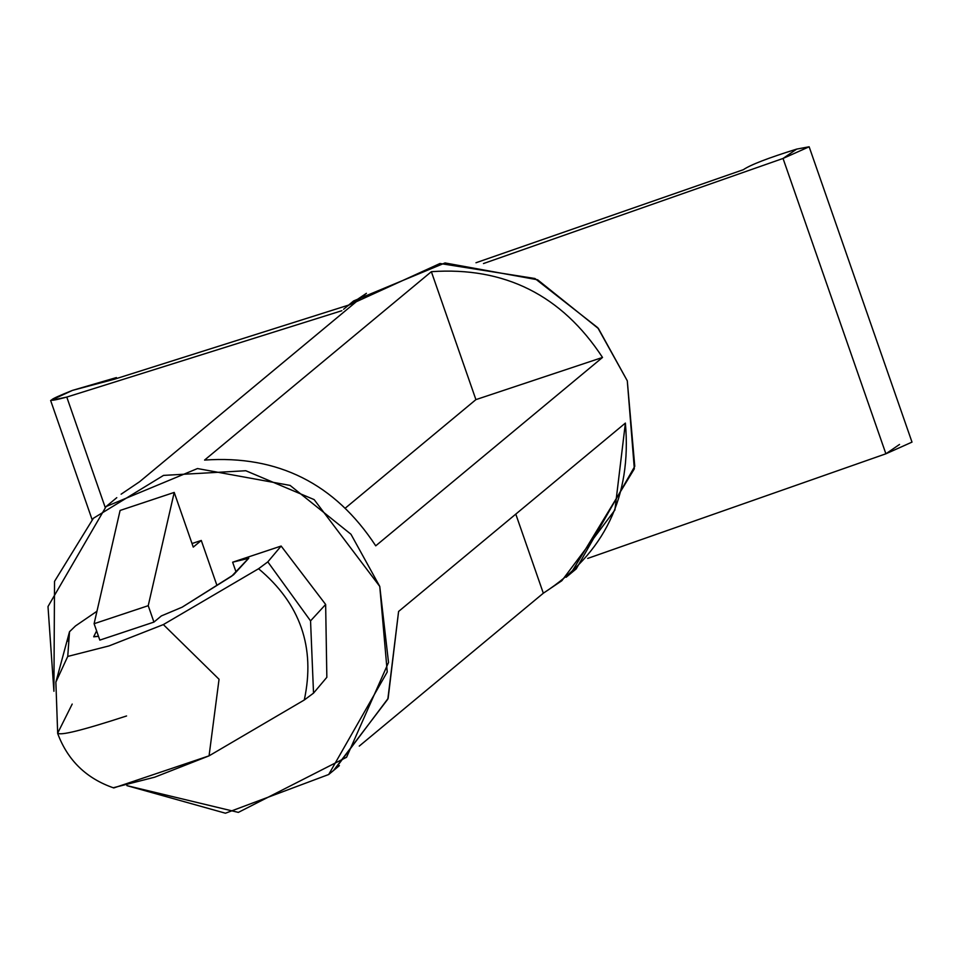 <?xml version="1.0" encoding="UTF-8"?>
<svg xmlns="http://www.w3.org/2000/svg" width="960" height="960" viewBox="0 0 960 960"><rect width="100%" height="100%" fill="white"/><g stroke="black" fill="none" stroke-linecap="round" stroke-linejoin="round"><path stroke-width="1.44" d="M57.756 733.008L72.204 704.064L57.756 733.008C59.508 736.032 82.452 730.344 126.576 715.968C82.452 730.344 59.508 736.032 57.756 733.008M55.872 682.104L67.74 656.436L109.068 645.9L163.356 624.588L258.564 568.74L267.816 561.876L281.136 546.048L325.644 604.464L326.844 677.304L325.644 604.464L310.548 620.88L313.524 693.132L326.844 677.304L313.524 693.132L310.548 620.88L325.644 604.464L281.136 546.048L232.644 562.2L248.676 558.324L233.52 574.824L182.136 607.188L161.352 615.924L182.136 607.188L231.72 576.168L248.772 558.096M341.88 310.704L66.78 397.08L105.168 507.312L66.78 397.08L50.628 400.476L72.432 390.396L116.424 377.568L114.444 379.212L348.6 305.1L114.444 379.212L72.432 390.396C46.704 400.692 44.82 402.924 66.78 397.08L341.88 310.704M475.98 262.752L743.352 169.692C750.456 164.82 768.228 157.956 796.692 149.1L809.148 146.784L783.036 158.448L483.468 263.556L783.036 158.448L885.888 453.792L783.036 158.448L796.692 149.1C768.228 157.956 750.456 164.82 743.352 169.692L475.98 262.752M899.532 444.444L885.888 453.792L587.7 558.42L885.888 453.792L912 442.116L809.148 146.784M93.72 636.816L98.496 636.336L93.744 636.636L96.6 630.9L93.744 636.636M161.352 615.924L153.936 622.092L99.816 640.116L94.104 623.712L120.096 510.456L174.216 492.42L148.224 605.688L153.936 622.092L161.352 615.924M96.96 611.244L75.468 625.956L69.516 631.728L75.468 625.956M67.332 641.316L69.516 631.728L67.332 641.316M248.676 558.324L232.644 562.2L281.136 546.048L267.816 561.876L310.548 620.88L267.816 561.876L258.564 568.74C300.324 603.66 315.564 647.412 304.284 699.996L313.524 693.132L304.284 699.996C315.564 647.412 300.324 603.66 258.564 568.74L163.356 624.588L219.048 679.272L209.064 755.844L304.284 699.996L209.064 755.844L219.048 679.272L163.356 624.588L109.068 645.9L67.74 656.436L69.516 631.728M67.74 656.436L55.872 682.116L57.684 733.512C67.74 760.416 86.436 778.56 113.784 787.944L209.064 755.844L154.776 777.156L113.448 787.704M232.644 562.2L236.064 572.04L232.644 562.2M126.888 785.628L238.344 812.388L346.572 757.26L388.524 662.46L379.764 586.428L314.148 499.608L245.796 470.736L163.536 475.392L93.372 518.28L54.528 581.388L53.916 691.272L48 606.552L106.104 506.544L197.484 468.552L290.088 485.412L350.964 534.252L379.764 586.428L387.24 671.964L328.692 774.504L225.444 813.216L126.888 785.628M348.684 305.196L439.98 263.508L534.936 278.508L597.768 327.72L627.288 380.808L634.332 468.828L571.116 572.964M566.16 577.248L576.228 568.884L634.764 466.344L627.288 380.808L598.488 328.632L537.624 279.792L445.02 262.944L353.628 300.924L343.572 309.276M625.38 423.084L614.904 510.036L561.84 580.716L543.324 593.208L359.256 746.1L543.324 593.208C604.548 553.464 631.896 496.764 625.38 423.084L398.592 611.46L625.38 423.084M335.052 769.104L388.116 698.424L398.592 611.46L387.84 699.12L333.948 769.956M431.364 271.68C504.648 266.604 561.708 295.188 602.52 357.444L375.732 545.832C334.92 483.576 277.86 454.992 204.576 460.068L431.364 271.68L475.908 399.624L602.52 357.444C561.708 295.188 504.648 266.604 431.364 271.68L204.576 460.068C277.86 454.992 334.92 483.576 375.732 545.832L602.52 357.444L475.908 399.624L431.364 271.68M347.892 305.808L366.42 293.316L139.632 481.704L121.116 494.196M139.632 481.704L323.7 328.812M345.648 507.84L475.908 399.624L345.648 507.84M515.784 514.116L543.324 593.208L515.784 514.116M216.936 585.42L201.276 540.456L193.26 547.116L174.216 492.42L193.26 547.116L201.276 540.456L216.936 585.42M192.012 543.54L201.276 540.456L192.012 543.54M120.096 510.456L94.104 623.712L148.224 605.688L174.216 492.42L120.096 510.456M94.104 623.712L99.816 640.116L153.936 622.092L148.224 605.688L94.104 623.712M50.628 400.476L92.1 519.588M116.424 377.568L116.748 378.504M55.872 682.116L69.504 631.764M106.104 506.544L116.784 497.664M328.692 774.504L339.384 765.624"/></g></svg>
